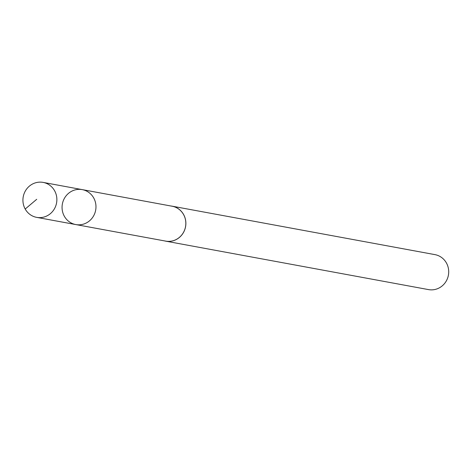<?xml version="1.0" encoding="UTF-8"?>
<svg xmlns="http://www.w3.org/2000/svg" width="472" height="472" viewBox="0 0 472 472"><rect width="100%" height="100%" fill="white"/><g stroke="black" fill="none" stroke-linecap="round" stroke-linejoin="round"><path stroke-width="0.71" d="M82.24 189.62L172.121 206.223A17.735 16.903 100.4 0 1 178.516 208.919A17.735 16.903 100.4 0 1 184.511 230.242A17.735 16.903 100.4 0 1 165.69 241.109L75.797 224.566A17.765 16.933 -79.6 0 0 94.654 213.68A17.765 16.933 -79.6 0 0 88.653 192.322A17.765 16.933 -79.6 0 0 82.24 189.62A17.765 16.933 -79.6 0 0 62.363 204.022A17.765 16.933 -79.6 0 0 75.797 224.566A17.765 16.933 -79.6 0 0 94.654 213.68A17.765 16.933 -79.6 0 0 88.653 192.322A17.765 16.933 -79.6 0 0 82.24 189.62L43.123 182.398A17.783 16.951 100.4 0 1 49.542 185.101A17.783 16.951 100.4 0 1 55.548 206.476A17.783 16.951 100.4 0 1 36.674 217.368A17.783 16.951 100.4 0 1 30.249 214.666A17.783 16.951 100.4 0 1 24.243 193.284A17.783 16.951 100.4 0 1 43.123 182.398M170.941 206.004A17.783 16.951 100.4 0 1 172.121 206.175A17.783 16.951 100.4 0 1 185.567 226.737A17.783 16.951 100.4 0 1 165.672 241.151A17.783 16.951 100.4 0 1 164.51 240.891M172.121 206.175L434.954 254.632A17.783 16.951 100.4 0 1 448.4 275.188A17.783 16.951 100.4 0 1 428.511 289.601L165.672 241.151M25.199 209.037L36.716 199.296M75.797 224.566L36.674 217.368"/></g></svg>
